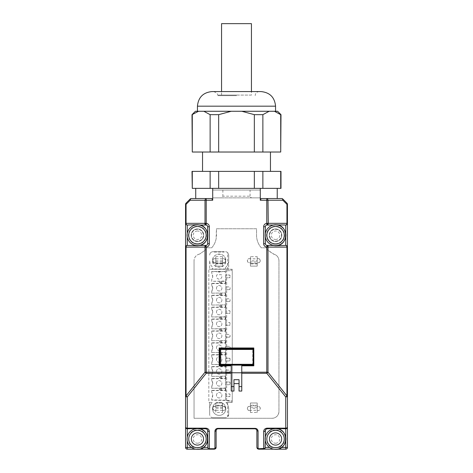 <?xml version="1.0" encoding="UTF-8"?>
<svg xmlns="http://www.w3.org/2000/svg" width="473" height="473" viewBox="0 0 473 473"><rect width="100%" height="100%" fill="white"/><g stroke="black" fill="none" stroke-linecap="round" stroke-linejoin="round"><path stroke-width="0.35" stroke-dasharray="2.37 1.77" d="M251.441 23.65L221.559 23.65M236.5 95.085L217.822 95.085L236.5 95.085M251.441 95.085L221.559 95.085L251.441 95.085L251.441 91.573M236.5 95.647L217.822 95.647L236.5 95.647M260.954 91.573L212.046 91.573M197.442 111.267L275.558 111.267L197.442 111.267M195.408 111.267L198.571 111.267L192.286 114.667L192.286 152.022L210.13 152.022L210.13 114.667L203.845 111.267L198.536 111.279M274.429 111.267L269.155 111.267L262.87 114.667L262.87 152.022L280.714 152.022L280.714 114.667L274.429 111.267L277.592 111.267M241.774 111.267L231.226 111.267L218.656 114.667L218.656 152.022L254.344 152.022L254.344 114.667L241.774 111.267L269.155 111.267M203.845 111.267L231.226 111.267M280.672 114.632L280.992 114.667M254.344 114.667L262.87 114.667M210.13 114.667L218.656 114.667M218.656 152.022L210.13 152.022M262.87 152.022L254.344 152.022M202.539 152.022L270.461 152.022L202.539 152.022M202.539 171.38L270.461 171.38L202.539 171.38M280.992 171.38L192.008 171.38M192.286 171.38L192.286 188.36L210.13 188.36L210.13 171.38M210.13 188.36L280.714 188.36L280.714 171.38M262.87 171.38L262.87 188.36M254.344 188.36L254.344 171.38M218.656 171.38L218.656 188.36M211.011 198.548L195.727 198.548L195.727 188.36M195.727 198.548L212.679 198.548L212.679 188.36L212.679 190.057L260.256 190.057L212.679 190.057L212.679 198.548L191.358 198.548A1.697 1.697 0 0 0 190.158 199.044L186.055 203.148A1.697 1.697 0 0 0 185.558 204.348L185.558 447.482A1.697 1.697 0 0 0 187.255 449.179L214.423 449.179A1.697 1.697 0 0 0 216.126 447.482L216.126 430.501L216.622 429.301L217.822 428.804L255.178 428.804L256.378 429.301L256.874 430.501L256.874 447.482A1.697 1.697 0 0 0 258.577 449.179L285.745 449.179A1.697 1.697 0 0 0 287.442 447.482L287.442 204.348A1.697 1.697 0 0 0 286.945 203.148L282.842 199.044A1.697 1.697 0 0 0 281.642 198.548L260.256 198.548L277.237 198.548L277.237 188.36M251.766 197.868L260.256 197.868L260.256 198.548L260.256 188.36L260.256 197.868L212.679 197.868L221.163 197.868L222.369 197.371L222.866 196.171L250.069 196.171L250.566 197.371L251.766 197.868L221.163 197.868M266.79 198.548L261.989 198.548M231.238 391.053L231.238 365.806L219.182 365.806L219.182 347.974L253.818 347.974L253.818 365.806L241.762 365.806L241.762 391.053M197.442 241.508A6.285 6.285 0 0 0 203.727 235.229A6.285 6.285 0 0 0 197.442 228.944A6.285 6.285 0 0 0 191.163 235.229A6.285 6.285 0 0 0 197.442 241.508A6.285 6.285 0 0 1 191.163 235.229A6.285 6.285 0 0 1 197.442 228.944A6.285 6.285 0 0 1 203.727 235.229A6.285 6.285 0 0 1 197.442 241.508M197.442 445.276A6.285 6.285 0 0 0 203.727 438.991A6.285 6.285 0 0 0 197.442 432.706A6.285 6.285 0 0 0 191.163 438.991A6.285 6.285 0 0 0 197.442 445.276A6.285 6.285 0 0 1 191.163 438.991A6.285 6.285 0 0 1 197.442 432.706A6.285 6.285 0 0 1 203.727 438.991A6.285 6.285 0 0 1 197.442 445.276M275.558 445.276A6.285 6.285 0 0 0 281.837 438.991A6.285 6.285 0 0 0 275.558 432.706A6.285 6.285 0 0 0 269.273 438.991A6.285 6.285 0 0 0 275.558 445.276A6.285 6.285 0 0 1 269.273 438.991A6.285 6.285 0 0 1 275.558 432.706A6.285 6.285 0 0 1 281.837 438.991A6.285 6.285 0 0 1 275.558 445.276M275.558 241.508A6.285 6.285 0 0 0 281.837 235.229A6.285 6.285 0 0 0 275.558 228.944A6.285 6.285 0 0 0 269.273 235.229A6.285 6.285 0 0 0 275.558 241.508A6.285 6.285 0 0 1 269.273 235.229A6.285 6.285 0 0 1 275.558 228.944A6.285 6.285 0 0 1 281.837 235.229A6.285 6.285 0 0 1 275.558 241.508M273.447 254.125A19.021 19.021 0 0 0 273.855 254.167C277.048 255.201 278.745 257.395 278.952 260.747L278.952 411.486C278.55 415.607 276.285 417.872 272.158 418.274L194.048 418.274L272.158 418.274A6.793 6.793 0 0 0 278.952 411.486L278.952 260.747A6.793 6.793 0 0 0 273.855 254.167L267.068 249.661L267.068 247.793L261.279 247.793C258.175 244.18 256.591 239.994 256.537 235.229L256.537 228.772L216.463 228.772L216.09 238.96C215.41 242.288 213.956 245.233 211.721 247.793L205.932 247.793L205.932 249.661L199.511 254.131A19.021 19.021 0 0 0 199.553 254.125L205.932 249.661L205.932 247.793L211.721 247.793A19.021 19.021 0 0 0 216.463 235.229L216.463 228.772L256.537 228.772L256.537 235.229A19.021 19.021 0 0 0 261.279 247.793L267.068 247.793L267.068 249.661L273.447 254.125M199.145 254.167A19.021 19.021 0 0 0 199.511 254.131L199.145 254.167A6.793 6.793 0 0 0 194.048 260.747C194.255 257.401 195.952 255.207 199.145 254.167M194.048 260.747L194.048 418.274L194.048 260.747M222.866 190.057L222.866 196.171M250.069 196.171L250.069 190.057M233.952 379.707L233.952 391.053M239.048 391.053L239.048 379.707M252.748 365.126L252.748 348.654L253.144 348.654L253.144 365.126L219.856 365.126L219.856 348.654M266.997 245.416A1.697 1.697 0 0 1 265.365 243.719L265.365 237.878M265.365 232.574L265.365 226.738A1.697 1.697 0 0 1 266.997 225.042M206.074 225.042A1.697 1.697 0 0 1 207.635 226.738L207.635 232.574M207.635 237.878L207.635 243.719A1.697 1.697 0 0 1 206.003 245.416M277.42 449.179L273.69 449.179M264.176 449.179L264.484 449.137M195.58 449.179L199.31 449.179M208.824 449.179L208.504 449.137M286.407 245.552L267.068 245.416M278.142 225.018L286.407 224.9M275.558 224.699L276.871 224.781M276.912 224.787L277.545 224.888M277.562 224.894L278.035 224.994M267.068 225.036L272.903 225.036M265.258 237.434L265.158 236.878M265.152 236.837L265.028 235.258M265.028 235.193L265.152 233.621M265.158 233.573L265.258 233.018M275.558 244.228A8.999 8.999 0 0 0 284.557 235.229A8.999 8.999 0 0 0 275.558 226.224A8.999 8.999 0 0 0 266.553 235.229A8.999 8.999 0 0 0 275.558 244.228M186.593 224.9L205.932 225.036M205.932 245.416L186.593 245.552M207.742 233.018L207.842 233.573M207.848 233.621L207.972 235.193M207.972 235.258L207.848 236.837M207.842 236.878L207.742 237.434M197.442 244.228A8.999 8.999 0 0 0 206.447 235.229A8.999 8.999 0 0 0 197.442 226.224A8.999 8.999 0 0 0 188.443 235.229A8.999 8.999 0 0 0 197.442 244.228M286.945 224.539L287.442 223.339M287.442 247.113L286.945 245.913M286.945 428.307L287.442 427.107M186.055 245.913L185.558 247.113M185.558 223.339L186.055 224.539M185.558 427.107L186.055 428.307M197.442 433.049A5.942 5.942 0 0 0 191.5 438.991A5.942 5.942 0 0 0 197.442 444.933A5.942 5.942 0 0 0 203.39 438.991A5.942 5.942 0 0 0 197.442 433.049A5.942 5.942 0 0 1 203.39 438.991A5.942 5.942 0 0 1 197.442 444.933A5.942 5.942 0 0 1 191.5 438.991A5.942 5.942 0 0 1 197.442 433.049M275.558 433.049A5.942 5.942 0 0 0 269.61 438.991A5.942 5.942 0 0 0 275.558 444.933A5.942 5.942 0 0 0 281.5 438.991A5.942 5.942 0 0 0 275.558 433.049A5.942 5.942 0 0 1 281.5 438.991A5.942 5.942 0 0 1 275.558 444.933A5.942 5.942 0 0 1 269.61 438.991A5.942 5.942 0 0 1 275.558 433.049M250.424 410.463L249.407 410.463A2.04 2.04 0 0 1 247.367 408.43A2.04 2.04 0 0 1 249.407 406.39L250.424 406.39L250.424 402.996L257.217 402.996L257.217 406.39L258.234 406.39A2.04 2.04 0 0 1 260.274 408.43A2.04 2.04 0 0 1 258.234 410.463L257.217 410.463L257.217 412.456L250.424 412.456L250.424 406.39L249.407 406.39C246.829 406.059 246.859 410.818 249.407 410.463L250.424 410.463M257.217 258.66L258.234 258.66A2.04 2.04 0 0 1 260.274 260.7A2.04 2.04 0 0 1 258.234 262.734L257.217 262.734L257.217 266.133L250.424 266.133L250.424 262.734L249.407 262.734A2.04 2.04 0 0 1 247.367 260.7A2.04 2.04 0 0 1 249.407 258.66L250.424 258.66L250.424 256.668L257.217 256.668L257.217 262.734L258.234 262.734C260.812 263.065 260.783 258.305 258.234 258.66L257.217 258.66M214.192 252.038L224.167 252.038L224.167 251.695L214.192 251.695L214.192 252.038L223.558 252.038L223.558 251.695M214.192 251.695L213.069 251.695A3.394 3.394 0 0 0 209.669 255.095A3.394 3.394 0 0 1 213.069 251.695L225.296 251.695A3.394 3.394 0 0 1 228.69 255.095L228.69 260.44A9.507 9.507 0 0 1 225.798 267.269C225.266 268.161 225.503 268.747 226.508 269.019L211.851 269.019C212.856 268.747 213.092 268.167 212.56 267.269A9.507 9.507 0 0 1 209.669 260.44L209.669 269.019L209.669 260.44A9.507 9.507 0 0 0 212.56 267.269A1.017 1.017 0 0 1 211.851 269.019L227.673 269.019L227.673 252.671L228.69 255.095L228.69 269.019L227.673 269.019M227.673 252.671A3.394 3.394 0 0 0 225.296 251.695L224.167 251.695M209.669 409.021A9.507 9.507 0 0 1 212.371 402.381L208.824 402.381L208.824 269.255L208.824 402.381L209.669 402.381L209.669 414.372L209.669 402.381L212.371 402.381A9.507 9.507 0 0 0 209.669 409.021M213.069 417.765A3.394 3.394 0 0 1 209.669 414.372A3.394 3.394 0 0 0 213.069 417.765L225.296 417.765L213.069 417.765M228.69 414.372A3.394 3.394 0 0 1 225.296 417.765A3.394 3.394 0 0 0 227.673 416.796L228.69 414.372L228.69 409.021A9.507 9.507 0 0 0 225.988 402.381A9.507 9.507 0 0 1 228.69 409.021L228.69 414.372M231.238 400.938L232.255 400.938L232.255 402.381L225.988 402.381L231.238 402.381L231.238 400.938L227.673 400.938L228.69 400.938L228.69 400.448L225.633 400.448L232.255 400.938L232.255 269.255L232.255 402.381L231.238 402.381M232.255 269.255L208.824 269.255L232.255 269.255M195.231 428.698A10.53 10.53 0 0 1 195.804 428.591M195.828 428.591A10.53 10.53 0 0 1 199.659 428.698M200.097 428.804L205.932 428.804A1.697 1.697 0 0 1 207.245 429.419M207.381 429.614A1.697 1.697 0 0 1 207.635 430.501L207.635 436.337M265.98 429.194A1.697 1.697 0 0 0 265.365 430.501L265.365 436.337M272.903 428.804L267.068 428.804A1.697 1.697 0 0 0 266.181 429.052M273.341 428.698A10.53 10.53 0 0 1 277.172 428.591M277.196 428.591A10.53 10.53 0 0 1 277.769 428.698M275.558 224.87A10.359 10.359 0 0 0 265.199 235.229A10.359 10.359 0 0 0 275.558 245.582M197.442 224.87A10.359 10.359 0 0 0 187.089 235.229A10.359 10.359 0 0 0 197.442 245.582M278.207 428.804L286.407 428.668M281.482 447.482L269.622 447.482M203.372 447.482L197.442 447.99L194.462 447.482L200.428 447.482C209.835 444.768 207.215 429.431 197.442 429.992C187.675 429.431 185.049 444.768 194.462 447.482L191.512 447.482M186.593 428.668L194.793 428.804M197.442 229.281A5.942 5.942 0 0 0 191.5 235.229A5.942 5.942 0 0 0 197.442 241.171A5.942 5.942 0 0 0 203.39 235.229A5.942 5.942 0 0 0 197.442 229.281A5.942 5.942 0 0 0 191.5 235.229A5.942 5.942 0 0 0 197.442 241.171A5.942 5.942 0 0 0 203.39 235.229A5.942 5.942 0 0 0 197.442 229.281M275.558 241.171A5.942 5.942 0 0 0 281.5 235.229A5.942 5.942 0 0 0 275.558 229.281A5.942 5.942 0 0 0 269.61 235.229A5.942 5.942 0 0 0 275.558 241.171A5.942 5.942 0 0 0 281.5 235.229A5.942 5.942 0 0 0 275.558 229.281A5.942 5.942 0 0 0 269.61 235.229A5.942 5.942 0 0 0 275.558 241.171M250.424 405.71L250.424 402.996L250.424 405.71L257.217 405.71L257.217 402.99L257.217 405.225L250.424 405.225L250.424 402.99L257.217 402.996L257.217 405.71L250.424 405.71M250.424 405.225L250.424 410.292L257.217 410.292L257.217 412.456M250.424 412.456L250.424 410.292M257.217 410.292L257.217 408.264L250.424 408.264M257.217 405.225L257.217 408.264M257.217 406.39L257.217 410.463L258.234 410.463C260.812 410.795 260.783 406.035 258.234 406.39L257.217 406.39M250.424 263.904L250.424 266.133L257.217 266.133L257.217 263.414L257.217 266.133L257.217 263.904L250.424 263.904L250.424 261.989L257.217 261.989L257.217 263.904M257.217 261.989L257.217 260.86L250.424 260.86L250.424 258.832L257.217 258.832L257.217 260.86M257.217 258.832L257.217 256.668M250.424 256.668L250.424 258.832M250.424 260.86L250.424 261.989M250.424 266.133L250.424 263.414L250.424 266.133L257.217 266.133L250.424 266.133M250.424 262.734L250.424 258.66L249.407 258.66C246.829 258.329 246.859 263.089 249.407 262.734L250.424 262.734M224.167 252.038L223.558 252.038M228.69 269.019L226.508 269.019A1.017 1.017 0 0 1 225.798 267.269A9.507 9.507 0 0 0 228.69 260.44L228.69 269.019M207.635 441.646L207.635 446.465M207.665 441.51A10.53 10.53 0 0 0 207.647 436.39M265.359 436.366A10.53 10.53 0 0 0 265.288 436.668M265.282 436.697A10.53 10.53 0 0 0 265.335 441.51M265.365 446.465L265.365 441.646M275.558 429.992C265.785 429.431 263.165 444.768 272.572 447.482L275.558 447.99L278.538 447.482C287.945 444.768 285.325 429.431 275.558 429.992M197.442 443.236A4.245 4.245 0 0 0 201.687 438.991A4.245 4.245 0 0 0 197.442 434.746A4.245 4.245 0 0 0 193.203 438.991A4.245 4.245 0 0 0 197.442 443.236M275.558 443.236A4.245 4.245 0 0 0 279.797 438.991A4.245 4.245 0 0 0 275.558 434.746A4.245 4.245 0 0 0 271.313 438.991A4.245 4.245 0 0 0 275.558 443.236M250.424 402.99L257.217 402.99L250.424 402.99M257.217 263.414L250.424 263.414L257.217 263.414M215.783 258.832L215.783 263.414L222.576 263.414L222.576 266.133L215.783 266.133L215.783 263.154L213.033 263.159C214.322 268.481 224.013 268.51 225.325 263.159L213.033 263.159L212.56 260.7C212.152 269.238 226.206 269.238 225.804 260.7C226.212 252.156 212.146 252.156 212.56 260.7A6.622 6.622 0 0 1 219.182 254.072A6.622 6.622 0 0 1 225.804 260.7L225.325 263.159L222.576 263.159L222.576 266.133L222.576 256.668L222.576 266.133L215.783 266.133L215.783 256.668L215.783 258.832L222.576 258.832M225.296 281.648L225.296 282.328L225.633 282.328L225.296 282.328L225.296 283.014L225.296 281.648L225.769 281.648L225.633 270.698L231.238 270.698L231.238 269.255M226.65 400.448L226.65 270.698L225.633 270.698L225.633 271.461L211.709 271.461L211.709 273.163L212.726 276.386L211.709 279.608L211.709 281.311L225.633 281.057L225.633 271.461M211.709 283.351L211.709 285.053L211.709 283.351L225.633 283.351L225.633 281.311L211.709 281.311M211.709 292.941L211.709 291.498A5.605 5.605 0 0 0 211.709 285.053L212.726 288.276L211.709 291.498L211.709 293.195L225.633 292.941L211.709 293.195M211.709 295.235L211.709 296.938L211.709 295.235L225.633 295.235L225.633 294.218L225.296 294.218L225.633 294.218L225.633 293.195M211.709 304.831L211.709 303.382A5.605 5.605 0 0 0 211.709 296.938L212.726 300.16L211.709 303.382L211.709 305.085L225.633 304.831L211.709 305.085M211.709 307.119L211.709 308.822L211.709 307.119L225.633 307.119L225.633 306.102L225.296 306.102L225.633 306.102L225.633 305.085M211.709 316.715L211.709 315.266A5.605 5.605 0 0 0 211.709 308.822L212.726 312.044L211.709 315.266L211.709 316.969L225.633 316.715L225.633 307.119M211.709 319.009L211.709 320.712L211.709 319.009L225.633 319.009L225.633 317.992L225.296 317.992L225.633 317.992L225.633 316.969L211.709 316.969M211.709 328.605L211.709 327.156A5.605 5.605 0 0 0 211.709 320.712L212.726 323.934L211.709 327.156L211.709 328.859L225.633 328.605L225.633 319.009M211.709 330.893L211.709 332.596L211.709 330.893L225.633 330.893L225.633 329.876L225.296 329.876L225.633 329.876L225.633 328.859L211.709 328.859M211.709 340.489L211.709 339.04A5.605 5.605 0 0 0 211.709 332.596L212.726 335.818L211.709 339.04L211.709 340.743L225.633 340.489L211.709 340.743M211.709 342.783L211.709 344.486L211.709 342.783L225.633 342.783L225.633 341.76L225.296 341.76L225.633 341.76L225.633 340.743M211.709 352.373L211.709 350.925A5.605 5.605 0 0 0 211.709 344.486L212.726 347.702L211.709 350.925L211.709 352.627L225.633 352.373L211.709 352.627M211.709 354.667L211.709 356.37L211.709 354.667L225.633 354.667L225.633 353.65L225.296 353.65L225.633 353.65L225.633 352.627M211.709 364.263L211.709 362.815A5.605 5.605 0 0 0 211.709 356.37L212.726 359.592L211.709 362.815L211.709 364.517L225.633 364.263L225.633 354.667M211.709 366.551L211.709 368.254L211.709 366.551L225.633 366.551L225.633 365.534L225.296 365.534L225.633 365.534L225.633 364.517L211.709 364.517M211.709 376.147L211.709 374.699A5.605 5.605 0 0 0 211.709 368.254L212.726 371.476L211.709 374.699L211.709 376.402L225.633 376.147L211.709 376.402M211.709 378.441L211.709 380.144L211.709 378.441L225.633 378.441L225.633 377.419L225.296 377.419L225.633 377.419L225.633 376.402M211.709 388.031L211.709 386.583A5.605 5.605 0 0 0 211.709 380.144L212.726 383.367L211.709 386.583L211.709 388.286L225.633 388.031L225.633 378.441M211.709 390.326L211.709 392.028L211.709 390.326L225.633 390.326L225.633 389.309L225.296 389.309L225.633 389.309L225.633 388.286L211.709 388.286M225.633 400.176L211.709 399.922L211.709 398.473A5.605 5.605 0 0 0 211.709 392.028L212.726 395.251L211.709 398.473L211.709 400.176L225.633 400.448L225.769 388.623L225.296 388.623L225.296 389.989L225.296 388.623M222.576 405.71L222.576 402.99L222.576 405.225L215.783 405.225L215.783 402.99L215.783 405.71L222.576 405.71L215.783 405.71L215.783 403.079A6.622 6.622 0 0 0 219.182 415.389A6.622 6.622 0 0 0 225.325 406.307L222.576 406.307L225.325 406.307C224.604 404.433 223.144 403.12 220.938 402.381L217.42 402.381A6.622 6.622 0 0 0 215.936 402.996L222.422 402.996A6.622 6.622 0 0 0 220.938 402.381L217.42 402.381C215.221 403.12 213.755 404.427 213.033 406.307A6.622 6.622 0 0 0 219.182 415.389A6.622 6.622 0 0 0 222.576 403.079L222.576 405.71L215.783 405.71L215.783 406.307L215.783 405.71L222.576 405.71M215.783 406.307L213.033 406.307L215.783 406.307M221.725 366.214L221.725 364.854L219.182 365.534L221.725 366.214L221.725 364.854L219.182 365.534L221.725 366.214M221.725 342.446L221.725 341.08L219.182 341.76L221.725 342.446L221.725 341.08L219.182 341.76L221.725 342.446M221.725 283.014L221.725 281.648L219.182 282.328L221.725 283.014L221.725 281.648L219.182 282.328L221.725 283.014M221.725 294.898L221.725 293.532L219.182 294.218L221.725 294.898L221.725 293.532L219.182 294.218L221.725 294.898M221.725 306.788L221.725 305.422L219.182 306.102L221.725 306.788L221.725 305.422L219.182 306.102L221.725 306.788M221.725 318.672L221.725 317.306L219.182 317.992L221.725 318.672L221.725 317.306L219.182 317.992L221.725 318.672M221.725 330.556L221.725 329.19L219.182 329.876L221.725 330.556L221.725 329.19L219.182 329.876L221.725 330.556M221.725 354.33L221.725 352.964L219.182 353.65L221.725 354.33L221.725 352.964L219.182 353.65L221.725 354.33M221.725 378.104L221.725 376.739L219.182 377.419L221.725 378.104L221.725 376.739L219.182 377.419L221.725 378.104M221.725 389.989L221.725 388.623L219.182 389.309L221.725 389.989L221.725 388.623L219.182 389.309L221.725 389.989M226.65 270.698L231.238 270.698M197.442 428.633A10.359 10.359 0 0 0 187.089 438.991A10.359 10.359 0 0 0 197.442 449.35M275.558 428.633A10.359 10.359 0 0 0 265.199 438.991A10.359 10.359 0 0 0 275.558 449.35M197.442 230.984A4.245 4.245 0 0 0 193.203 235.229A4.245 4.245 0 0 0 197.442 239.474A4.245 4.245 0 0 0 201.687 235.229A4.245 4.245 0 0 0 197.442 230.984M275.558 239.474A4.245 4.245 0 0 0 279.797 235.229A4.245 4.245 0 0 0 275.558 230.984A4.245 4.245 0 0 0 271.313 235.229A4.245 4.245 0 0 0 275.558 239.474M211.709 390.58L225.633 390.58L225.633 399.922M225.633 393.891L225.633 396.611L225.633 393.891L229.37 393.891A0.68 0.68 0 0 1 230.049 394.571L230.049 395.931L230.049 394.571L229.37 393.891L225.633 393.891M225.296 389.989L225.633 389.853M225.633 388.759L225.769 376.739L225.296 376.739L225.296 378.104L225.296 376.739M225.633 382.007L225.633 384.72L225.633 382.007L229.37 382.007A0.68 0.68 0 0 1 230.049 382.687L230.049 384.041A0.68 0.68 0 0 1 229.37 384.72L225.633 384.72L229.37 384.72L230.049 384.041L230.049 382.687L229.37 382.007L225.633 382.007M211.709 378.696L225.633 378.696M225.296 378.104L225.633 377.968M225.633 376.875L225.769 364.854L225.296 364.854L225.296 366.214L225.296 364.854M211.709 366.806L225.633 366.806L225.633 376.147M225.633 372.836L225.633 370.117L225.633 372.836L229.37 372.836L230.049 372.156A0.68 0.68 0 0 1 229.37 372.836L225.633 372.836M225.296 366.214L225.633 366.078M225.633 364.99L225.769 352.964L225.296 352.964L225.296 354.33L225.296 352.964M225.633 358.232L225.633 360.952L225.633 358.232L229.37 358.232A0.68 0.68 0 0 1 230.049 358.912L230.049 360.272A0.68 0.68 0 0 1 229.37 360.952L225.633 360.952L229.37 360.952L230.049 360.272L230.049 358.912L229.37 358.232L225.633 358.232M211.709 354.921L225.633 354.921M225.296 354.33L225.633 354.194M225.633 353.1L225.769 341.08L225.296 341.08L225.296 342.446L225.296 341.08M211.709 343.037L225.633 343.037L225.633 352.373M225.633 349.062L225.633 346.348L225.633 349.062L229.37 349.062L230.049 348.382A0.68 0.68 0 0 1 229.37 349.062L225.633 349.062M225.296 342.446L225.633 342.31M225.633 341.216L225.769 329.19L225.296 329.19L225.296 330.556L225.296 329.19M211.709 331.147L225.633 331.147L225.633 340.489M225.633 337.178L225.633 334.458L225.633 337.178L229.37 337.178L230.049 336.498A0.68 0.68 0 0 1 229.37 337.178L225.633 337.178M225.296 330.556L225.633 330.42M225.633 329.332L225.769 317.306L225.296 317.306L225.296 318.672L225.296 317.306M225.633 322.574L225.633 325.288L225.633 322.574L229.37 322.574A0.68 0.68 0 0 1 230.049 323.254L230.049 324.614L230.049 323.254L229.37 322.574L225.633 322.574M211.709 319.263L225.633 319.263M225.296 318.672L225.633 318.536M225.633 317.442L225.769 305.422L225.296 305.422L225.296 306.788L225.296 305.422M225.633 310.69L225.633 313.404L225.633 310.69L229.37 310.69A0.68 0.68 0 0 1 230.049 311.364L230.049 312.724L230.049 311.364L229.37 310.69L225.633 310.69M211.709 307.379L225.633 307.379M225.296 306.788L225.633 306.652M225.633 305.558L225.769 293.532L225.296 293.532L225.296 294.898L225.296 293.532M211.709 295.489L225.633 295.489L225.633 304.831M225.633 301.52L225.633 298.8L225.633 301.52L229.37 301.52L230.049 300.84A0.68 0.68 0 0 1 229.37 301.52L225.633 301.52M225.296 294.898L225.633 294.762M225.633 293.668L225.633 281.784M211.709 283.605L225.633 283.605L225.633 292.941M225.633 289.63L225.633 286.916L225.633 289.63L229.37 289.63L230.049 288.95A0.68 0.68 0 0 1 229.37 289.63L225.633 289.63M225.296 283.014L225.633 282.878M225.633 275.026L225.633 277.746L225.633 275.026L229.37 275.026L225.633 275.026M211.709 271.461L211.709 273.163A5.605 5.605 0 0 1 211.709 279.608L211.709 281.057M211.709 271.715L225.633 271.715M218.496 271.691L219.862 271.691L218.496 271.691L218.496 272.058L219.862 272.058L219.182 272.058L219.182 271.715M222.422 402.996L222.576 412.456L215.783 412.456L215.783 403.079L222.422 402.996M215.783 405.225L215.783 412.456M222.576 405.225L222.576 412.456M225.769 283.014L225.769 281.648M225.769 294.898L225.769 293.532M225.769 306.788L225.769 305.422M225.769 318.672L225.769 317.306M225.769 330.556L225.769 329.19M225.769 342.446L225.769 341.08M225.769 354.33L225.769 352.964M225.769 366.214L225.769 364.854M225.769 378.104L225.769 376.739M225.769 389.989L225.769 388.623M215.783 263.414L222.576 263.414L215.783 263.414M214.766 258.66L215.783 258.66L214.766 258.66C212.206 260.02 212.206 261.374 214.766 262.734A2.04 2.04 0 0 1 212.726 260.7A2.04 2.04 0 0 1 214.766 258.66M215.783 262.734L214.766 262.734L215.783 262.734M223.593 262.734L222.576 262.734L223.593 262.734C226.153 261.374 226.153 260.02 223.593 258.66A2.04 2.04 0 0 1 225.633 260.7A2.04 2.04 0 0 1 223.593 262.734M222.576 258.66L223.593 258.66L222.576 258.66M215.783 256.668L222.576 256.668M215.783 266.133L222.576 266.133L215.783 266.133M216.463 395.251A2.72 2.72 0 0 1 219.182 392.531A2.72 2.72 0 0 1 221.896 395.251A2.72 2.72 0 0 1 219.182 397.964A2.72 2.72 0 0 1 216.463 395.251A2.72 2.72 0 0 1 219.182 392.531A2.72 2.72 0 0 1 221.896 395.251A2.72 2.72 0 0 1 219.182 397.964A2.72 2.72 0 0 1 216.463 395.251M229.37 396.611L230.049 395.931A0.68 0.68 0 0 1 229.37 396.611L225.633 396.611L229.37 396.611M216.463 383.367A2.72 2.72 0 0 1 219.182 380.647A2.72 2.72 0 0 1 221.896 383.367A2.72 2.72 0 0 1 219.182 386.08A2.72 2.72 0 0 1 216.463 383.367A2.72 2.72 0 0 1 219.182 380.647A2.72 2.72 0 0 1 221.896 383.367A2.72 2.72 0 0 1 219.182 386.08A2.72 2.72 0 0 1 216.463 383.367M216.463 371.476A2.72 2.72 0 0 1 219.182 368.763A2.72 2.72 0 0 1 221.896 371.476A2.72 2.72 0 0 1 219.182 374.196A2.72 2.72 0 0 1 216.463 371.476A2.72 2.72 0 0 1 219.182 368.763A2.72 2.72 0 0 1 221.896 371.476A2.72 2.72 0 0 1 219.182 374.196A2.72 2.72 0 0 1 216.463 371.476M230.049 370.797L230.049 372.156L230.049 370.797L229.37 370.117L225.633 370.117L229.37 370.117A0.68 0.68 0 0 1 230.049 370.797M216.463 359.592A2.72 2.72 0 0 1 219.182 356.873A2.72 2.72 0 0 1 221.896 359.592A2.72 2.72 0 0 1 219.182 362.306A2.72 2.72 0 0 1 216.463 359.592A2.72 2.72 0 0 1 219.182 356.873A2.72 2.72 0 0 1 221.896 359.592A2.72 2.72 0 0 1 219.182 362.306A2.72 2.72 0 0 1 216.463 359.592M216.463 347.702A2.72 2.72 0 0 1 219.182 344.988A2.72 2.72 0 0 1 221.896 347.702A2.72 2.72 0 0 1 219.182 350.422A2.72 2.72 0 0 1 216.463 347.702A2.72 2.72 0 0 1 219.182 344.988A2.72 2.72 0 0 1 221.896 347.702A2.72 2.72 0 0 1 219.182 350.422A2.72 2.72 0 0 1 216.463 347.702M229.37 346.348L225.633 346.348L229.37 346.348L230.049 347.028L230.049 348.382L230.049 347.028A0.68 0.68 0 0 0 229.37 346.348M216.463 335.818A2.72 2.72 0 0 1 219.182 333.104A2.72 2.72 0 0 1 221.896 335.818A2.72 2.72 0 0 1 219.182 338.538A2.72 2.72 0 0 1 216.463 335.818A2.72 2.72 0 0 1 219.182 333.104A2.72 2.72 0 0 1 221.896 335.818A2.72 2.72 0 0 1 219.182 338.538A2.72 2.72 0 0 1 216.463 335.818M230.049 335.138L230.049 336.498L230.049 335.138L229.37 334.458L225.633 334.458L229.37 334.458A0.68 0.68 0 0 1 230.049 335.138M216.463 323.934A2.72 2.72 0 0 1 219.182 321.214A2.72 2.72 0 0 1 221.896 323.934A2.72 2.72 0 0 1 219.182 326.648A2.72 2.72 0 0 1 216.463 323.934A2.72 2.72 0 0 1 219.182 321.214A2.72 2.72 0 0 1 221.896 323.934A2.72 2.72 0 0 1 219.182 326.648A2.72 2.72 0 0 1 216.463 323.934M225.633 325.288L229.37 325.288A0.68 0.68 0 0 0 230.049 324.614L229.37 325.288L225.633 325.288M216.463 312.044A2.72 2.72 0 0 1 219.182 309.33A2.72 2.72 0 0 1 221.896 312.044A2.72 2.72 0 0 1 219.182 314.764A2.72 2.72 0 0 1 216.463 312.044A2.72 2.72 0 0 1 219.182 309.33A2.72 2.72 0 0 1 221.896 312.044A2.72 2.72 0 0 1 219.182 314.764A2.72 2.72 0 0 1 216.463 312.044M225.633 313.404L229.37 313.404A0.68 0.68 0 0 0 230.049 312.724L229.37 313.404L225.633 313.404M216.463 300.16A2.72 2.72 0 0 1 219.182 297.44A2.72 2.72 0 0 1 221.896 300.16A2.72 2.72 0 0 1 219.182 302.874A2.72 2.72 0 0 1 216.463 300.16A2.72 2.72 0 0 1 219.182 297.44A2.72 2.72 0 0 1 221.896 300.16A2.72 2.72 0 0 1 219.182 302.874A2.72 2.72 0 0 1 216.463 300.16M230.049 299.48L230.049 300.84L230.049 299.48L229.37 298.8L225.633 298.8L229.37 298.8A0.68 0.68 0 0 1 230.049 299.48M216.463 288.276A2.72 2.72 0 0 1 219.182 285.556A2.72 2.72 0 0 1 221.896 288.276A2.72 2.72 0 0 1 219.182 290.99A2.72 2.72 0 0 1 216.463 288.276A2.72 2.72 0 0 1 219.182 285.556A2.72 2.72 0 0 1 221.896 288.276A2.72 2.72 0 0 1 219.182 290.99A2.72 2.72 0 0 1 216.463 288.276M230.049 287.596L230.049 288.95L230.049 287.596L229.37 286.916L225.633 286.916L229.37 286.916A0.68 0.68 0 0 1 230.049 287.596M219.182 279.105A2.72 2.72 0 0 1 217.06 274.689L221.299 274.689A2.72 2.72 0 0 1 219.182 279.105A2.72 2.72 0 0 1 217.06 274.689L221.299 274.689A2.72 2.72 0 0 1 219.182 279.105M225.633 277.746L229.37 277.746A0.68 0.68 0 0 0 230.049 277.066L229.37 277.746L225.633 277.746M230.049 275.706L229.37 275.026A0.68 0.68 0 0 1 230.049 275.706L230.049 277.066L230.049 275.706M219.862 272.058L219.862 271.691M219.182 272.058L218.496 272.058M214.766 406.39L215.783 406.39L214.766 406.39C212.206 407.75 212.206 409.104 214.766 410.463A2.04 2.04 0 0 1 212.726 408.43A2.04 2.04 0 0 1 214.766 406.39M215.783 410.463L214.766 410.463L215.783 410.463M223.593 410.463L222.576 410.463L223.593 410.463C226.153 409.104 226.153 407.75 223.593 406.39A2.04 2.04 0 0 1 225.633 408.43A2.04 2.04 0 0 1 223.593 410.463M222.576 406.39L223.593 406.39L222.576 406.39M215.783 402.99L222.576 402.99L215.783 402.99M221.559 95.085L221.559 91.573M275.558 106.177L197.442 106.177M285.745 233.36L285.745 237.091M187.255 237.097L187.255 233.36M285.745 440.86L285.745 437.123M187.255 437.123L187.255 440.86M214.801 252.038L214.801 251.695M257.217 407.135L250.424 407.135M227.673 400.448L227.673 400.938M227.673 402.381L227.673 416.796M215.783 260.86L222.576 260.86M215.783 261.989L222.576 261.989M215.783 263.904L222.576 263.904M222.576 407.135L215.783 407.135M222.576 408.264L215.783 408.264M222.576 410.292L215.783 410.292M213.749 91.573L216.888 93.051L217.822 95.085M259.251 91.573C256.78 91.815 255.42 93.169 255.178 95.647L255.178 95.085"/><path stroke-width="0.71" d="M221.559 91.573L221.559 23.65L251.441 23.65L251.441 91.573M197.442 111.267L197.442 106.177C198.311 97.308 203.177 92.436 212.046 91.573L260.954 91.573C269.823 92.436 274.689 97.308 275.558 106.177L275.558 111.267M198.571 111.267L195.408 111.267L192.008 114.667L198.571 111.267L203.845 111.267L210.13 114.667L210.13 152.022L192.286 152.022L192.286 114.667M231.226 111.267L241.774 111.267L254.344 114.667L254.344 152.022L218.656 152.022L218.656 114.667L231.226 111.267L203.845 111.267M269.155 111.267L274.429 111.267L280.714 114.667L280.714 152.022L262.87 152.022L262.87 114.667L269.155 111.267L241.774 111.267M280.714 152.022L280.992 114.667L277.592 111.267L274.429 111.267M218.656 114.667L210.13 114.667M262.87 114.667L254.344 114.667M254.344 152.022L262.87 152.022M210.13 152.022L218.656 152.022M192.008 114.667L192.286 152.022M270.461 171.38L270.461 152.022M202.539 171.38L202.539 152.022M192.286 188.36L192.008 171.38L280.992 171.38L280.992 188.36L192.286 188.36L192.286 171.38M210.13 171.38L210.13 188.36M218.656 188.36L218.656 171.38M254.344 171.38L254.344 188.36M262.87 188.36L262.87 171.38M280.714 171.38L280.714 188.36M195.727 198.548L195.727 188.36M260.292 188.36L260.292 200.245L260.789 199.044L261.989 198.548L266.79 198.548A1.697 1.2 90 0 1 267.641 199.044L267.99 200.245L282.842 200.245L282.842 199.044A1.697 1.697 0 0 0 281.642 198.548A1.697 1.2 90 0 1 282.493 199.044A1.697 1.2 90 0 1 282.842 200.245L286.945 204.348L287.129 203.65A1.697 0.981 135 0 0 286.945 203.148L282.842 199.044A1.697 1.697 0 0 0 281.642 198.548L266.79 198.548L277.237 198.548L277.237 188.36M231.238 372.771L231.238 365.806L219.182 365.806L219.182 347.974L253.818 347.974L253.818 365.806L241.762 365.806L241.762 391.053L239.048 391.053L239.048 383.627L233.952 383.627L233.952 391.053L231.238 391.053L231.238 372.771L241.762 372.795M200.008 225.018L197.442 224.699L187.255 225.036A1.697 1.2 -90 0 1 186.409 224.539A1.697 1.2 -90 0 1 186.055 223.339L186.055 203.148A1.697 1.697 0 0 0 185.688 203.697A1.697 1.697 0 0 1 186.055 203.148L190.158 199.044A1.697 1.697 0 0 1 191.358 198.548L211.011 198.548L212.211 199.044L212.708 200.245L212.708 188.36M260.292 200.245L266.79 200.245L266.79 223.351A3.394 3.394 0 0 0 263.668 226.738L263.668 243.719L265.365 243.719A1.697 1.697 0 0 0 266.926 245.41L268.268 247.113L267.913 245.913L267.068 245.416A1.697 1.697 0 0 1 266.997 245.416M266.997 225.042A1.697 1.697 0 0 1 267.068 225.036L267.99 223.351L266.79 223.351L266.926 225.042A1.697 1.697 0 0 0 265.365 226.738L265.258 237.434M231.238 372.21L206.21 372.21L206.21 247.101A3.394 3.394 0 0 0 209.332 243.719L209.332 226.738L207.635 226.738A1.697 1.697 0 0 0 206.074 225.042L205.01 223.351L185.558 223.339L185.558 447.482A1.697 1.697 0 0 0 187.255 449.179L195.58 449.179M206.003 245.416A1.697 1.697 0 0 1 205.932 245.416L206.21 247.101L205.01 247.101L206.074 245.41A1.697 1.697 0 0 0 207.635 243.719L207.635 237.878M209.332 226.738A3.394 3.394 0 0 0 206.21 223.351L206.21 198.548A1.697 1.2 90 0 0 205.359 199.044L205.01 200.245L212.708 200.245M185.558 223.339A1.697 1.697 0 0 0 186.055 224.539A1.697 1.697 0 0 1 185.558 223.339L185.558 204.348A1.697 1.697 0 0 1 185.688 203.697A1.697 1.697 0 0 0 185.558 204.348L186.055 204.348L190.158 200.245L190.158 199.044A1.697 1.697 0 0 1 191.358 198.548A1.697 1.2 90 0 0 190.507 199.044L190.158 200.245L205.01 200.245L205.01 223.351L206.21 223.351L206.074 225.042A1.697 1.697 0 0 0 205.932 225.036L206.074 225.042M205.01 372.21L206.21 373.274L206.21 372.21L205.01 372.21L186.055 395.889L186.055 247.113L205.01 247.101L205.01 372.21M233.952 386.618L231.238 386.618M239.048 383.627L239.048 379.707L233.952 379.707L233.952 383.627M241.762 386.618L239.048 386.618M252.748 348.654L219.856 348.654L219.856 365.126L253.144 365.126L253.144 364.316L220.666 364.316L219.998 364.985L253.144 364.985M208.983 449.179L207.96 448.428L209.332 448.735L208.983 449.179L214.423 449.179L215.629 448.682L216.126 447.482L216.126 430.501L216.622 429.301L217.822 428.804L255.178 428.804L256.378 429.301L256.874 430.501L256.874 447.482L257.371 448.682L258.577 449.179L264.017 449.179L265.04 448.434L258.577 448.735L258.063 448.227L258.063 431.246C257.945 429.543 256.981 428.579 255.178 428.361L217.822 428.361C216.019 428.579 215.055 429.543 214.937 431.246L214.937 448.227L214.423 448.735L209.332 448.735L209.332 431.565C209.19 429.561 208.061 428.426 205.932 428.166L187.255 428.166L187.255 396.953A1.697 0.899 -141.3 0 1 186.575 396.492A1.697 0.899 -141.3 0 1 186.055 395.889L185.558 395.889A1.697 1.058 0 0 0 186.055 396.64A1.697 1.058 0 0 0 187.255 396.953L206.21 373.274L231.238 373.274M277.42 449.179L285.745 449.179A1.697 1.697 0 0 0 287.442 447.482L287.442 427.107A1.697 1.058 180 0 1 286.945 427.858A1.697 1.058 180 0 1 285.745 428.166L267.068 428.166C264.945 428.426 263.81 429.561 263.668 431.565A1.697 1.058 0 0 0 264.868 431.252L265.867 429.301L265.365 430.501L265.365 436.337A10.53 10.53 0 0 0 265.359 436.366M241.762 373.274L266.79 373.274L267.99 372.21L241.762 372.21M272.992 245.44L266.926 245.41L266.79 247.101L266.79 373.274L285.745 396.953A1.697 0.899 -38.7 0 0 286.425 396.492A1.697 0.899 -38.7 0 0 286.945 395.889L267.99 372.21L267.99 247.101L266.79 247.101A3.394 3.394 0 0 1 263.668 243.719M265.365 243.719L265.365 237.878M207.635 226.738L207.736 237.458M267.068 428.166L267.068 428.804L275.558 428.461L285.745 428.804A1.697 1.697 0 0 0 287.442 427.107L287.442 204.348L286.945 204.348L286.945 223.339L268.268 223.339L267.913 224.539L267.068 225.036L272.974 225.018M273.69 449.179L264.484 449.137M263.668 431.565L263.668 449.179L264.017 449.179M258.063 448.227A1.188 0.745 180 0 1 257.223 448.008L257.424 448.735L258.577 449.179L258.577 448.735M214.423 448.735L214.423 449.179L215.629 448.682M199.31 449.179L208.504 449.137M200.014 245.434L205.932 245.416L205.087 245.913L204.732 247.113M220.666 364.316L220.666 349.464L253.144 349.464L253.144 348.654L219.856 348.654L219.856 365.126M185.558 427.107A1.697 1.697 0 0 0 186.055 428.307A1.697 1.697 0 0 1 185.558 427.107A1.697 1.058 0 0 0 186.055 427.858A1.697 1.058 0 0 0 187.255 428.166L187.255 428.804L197.442 428.461L205.932 428.804L207.227 429.395L205.932 428.804L205.932 428.166M209.332 431.565L208.132 431.252L207.133 429.301M214.937 448.227L216.126 447.482L215.936 448.256M214.937 431.246A1.188 0.745 0 0 0 215.777 431.027L216.445 429.514M258.063 431.246L256.874 430.501M267.068 428.804L265.867 429.301L267.068 428.804M272.903 245.416L275.558 245.753L285.745 245.416A1.697 1.2 90 0 1 286.591 245.913A1.697 1.2 90 0 1 286.945 247.113L286.945 395.889L287.442 395.889A1.697 1.058 180 0 1 286.945 396.64A1.697 1.058 180 0 1 285.745 396.953L285.745 437.123M275.552 224.699L272.903 225.036L276.912 224.787M277.545 224.888L285.745 225.036A1.697 1.2 -90 0 0 286.591 224.539A1.697 1.2 -90 0 0 286.945 223.339L287.442 223.339A1.697 1.697 0 0 1 286.945 224.539L286.407 224.9M265.258 233.018L265.365 232.574M200.097 225.036L205.932 225.036L205.087 224.539L204.732 223.339M207.635 232.574L207.742 233.018M287.312 203.697A1.697 1.697 0 0 1 287.442 204.348A1.697 1.697 0 0 0 286.945 203.148A1.697 1.697 0 0 1 287.312 203.697M200.097 245.416L197.442 245.753L187.255 245.416A1.697 1.2 90 0 0 186.409 245.913A1.697 1.2 90 0 0 186.055 247.113L185.558 247.113A1.697 1.697 0 0 1 186.055 245.913L186.593 245.552M253.144 349.464L253.144 364.316M186.593 428.668L186.055 428.307A1.697 1.697 0 0 0 187.255 428.804L187.255 437.123M194.793 428.804A10.53 10.53 0 0 1 195.231 428.698M199.659 428.698A10.53 10.53 0 0 1 200.097 428.804M207.635 430.501L207.96 448.428M265.04 448.428L265.365 436.337M272.903 428.804A10.53 10.53 0 0 1 273.341 428.698M277.769 428.698A10.53 10.53 0 0 1 278.207 428.804M285.745 237.091L285.745 245.416A1.697 1.697 0 0 1 287.442 247.113A1.697 1.697 0 0 0 286.945 245.913L286.407 245.552M276.894 224.781L277.556 224.888M275.558 245.582A10.359 10.359 0 0 0 285.911 235.229A10.359 10.359 0 0 0 275.558 224.87C288.914 224.232 288.914 246.22 275.558 245.582A10.359 10.359 0 0 1 265.199 235.229A10.359 10.359 0 0 1 275.558 224.87C288.914 224.232 288.914 246.22 275.558 245.582A10.359 10.359 0 0 1 265.199 235.229A10.359 10.359 0 0 1 275.558 224.87M187.255 233.36L187.255 225.036A1.697 1.697 0 0 1 186.055 224.539L186.593 224.9M197.442 245.582A10.359 10.359 0 0 0 207.801 235.229A10.359 10.359 0 0 0 197.442 224.87C210.804 224.232 210.804 246.22 197.442 245.582A10.359 10.359 0 0 1 187.089 235.229A10.359 10.359 0 0 1 197.442 224.87C210.804 224.232 210.804 246.22 197.442 245.582A10.359 10.359 0 0 1 187.089 235.229A10.359 10.359 0 0 1 197.442 224.87M285.745 233.36L285.745 225.036A1.697 1.697 0 0 0 287.442 223.339M286.407 428.668L286.945 428.307A1.697 1.697 0 0 0 287.442 427.107M187.255 237.097L187.255 245.416A1.697 1.697 0 0 0 185.558 247.113M220.666 349.464L219.998 348.796L253.144 348.796M197.442 449.35A10.359 10.359 0 0 0 207.801 438.991A10.359 10.359 0 0 0 197.442 428.633A10.359 10.359 0 0 0 187.089 438.991A10.359 10.359 0 0 0 197.442 449.35C210.804 449.983 210.804 428 197.442 428.633A10.359 10.359 0 0 0 187.089 438.991A10.359 10.359 0 0 0 197.442 449.35C210.804 449.983 210.804 428 197.442 428.633M275.558 449.35A10.359 10.359 0 0 0 285.911 438.991A10.359 10.359 0 0 0 275.558 428.633A10.359 10.359 0 0 0 265.199 438.991A10.359 10.359 0 0 0 275.558 449.35C288.914 449.983 288.914 428 275.558 428.633A10.359 10.359 0 0 0 265.199 438.991A10.359 10.359 0 0 0 275.558 449.35C288.914 449.983 288.914 428 275.558 428.633M197.442 106.177L275.558 106.177M266.79 198.548L266.79 200.245L267.99 200.245L268.268 223.339M263.668 226.738L265.365 226.738M209.332 243.719L207.635 243.719M281.482 447.482L285.745 447.482L285.745 449.179A1.697 1.697 0 0 0 287.442 447.482L285.745 447.482L285.745 440.86M187.255 440.86L187.255 447.482L185.558 447.482A1.697 1.697 0 0 0 187.255 449.179L187.255 447.482L191.512 447.482M217.822 428.361L217.822 428.804L216.9 429.076M255.178 428.361L255.178 428.804L256.467 429.395M268.268 247.113L287.442 247.113M286.945 245.913A1.697 1.697 0 0 0 285.745 245.416M269.622 447.482L265.241 447.482M203.372 447.482L207.759 447.482M186.055 224.539A1.697 1.697 0 0 0 187.255 225.036M284.255 235.229A8.703 8.703 0 0 0 275.558 226.526A8.703 8.703 0 0 0 266.855 235.229A8.703 8.703 0 0 0 275.558 243.926A8.703 8.703 0 0 0 284.255 235.229M206.145 235.229A8.703 8.703 0 0 0 197.442 226.526A8.703 8.703 0 0 0 188.745 235.229A8.703 8.703 0 0 0 197.442 243.926A8.703 8.703 0 0 0 206.145 235.229M188.745 438.991A8.703 8.703 0 0 0 197.442 447.695A8.703 8.703 0 0 0 206.145 438.991A8.703 8.703 0 0 0 197.442 430.288A8.703 8.703 0 0 0 188.745 438.991M266.855 438.991A8.703 8.703 0 0 0 275.558 447.695A8.703 8.703 0 0 0 284.255 438.991A8.703 8.703 0 0 0 275.558 430.288A8.703 8.703 0 0 0 266.855 438.991"/></g></svg>
